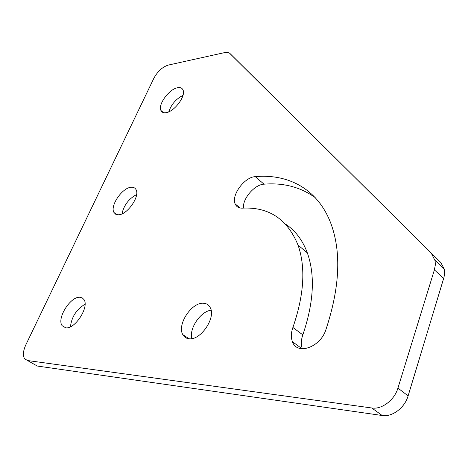 <?xml version="1.0" encoding="UTF-8"?>
<svg xmlns="http://www.w3.org/2000/svg" width="468" height="468" viewBox="0 0 468 468"><rect width="100%" height="100%" fill="white"/><g stroke="black" fill="none" stroke-linecap="round" stroke-linejoin="round"><path stroke-width="0.7" d="M168.761 111.834C171.294 104.428 176.032 98.935 182.982 95.361M166.023 112.683C163.478 113.063 161.776 112.326 160.916 110.466C157.763 104.522 169.27 88.932 177.653 87.732C180.344 87.259 182.14 88.013 183.023 90.008C186.124 95.981 174.295 111.788 166.023 112.683M121.949 213.876C123.891 205.218 128.776 198.777 136.609 194.559M118.445 214.783L115.736 214.268L113.94 212.454C109.764 205.809 122.435 187.457 131.274 187.253C133.538 187.089 135.135 187.902 136.065 189.686C140.166 196.355 127.161 214.941 118.445 214.783M191.786 338.627C188.978 328.401 200.696 311.249 211.103 310.225M189.031 338.756C186.206 338.463 184.129 337.077 182.801 334.608C176.781 324.599 191.839 301.959 203.533 303.264C206.64 303.457 208.892 304.949 210.29 307.745C216.07 317.825 200.515 340.634 189.031 338.756L182.801 334.608M70.452 326.775C71.61 316.883 76.471 309.36 85.053 304.206M65.772 327.811L62.109 325.652C56.517 318.351 70.633 296.104 79.999 297.279L82.315 297.929L83.988 299.596C89.476 306.897 75.003 329.437 65.772 327.811M242.401 208.143C238.832 208.254 236.422 206.844 235.17 203.919C231.057 195.244 244.518 177.033 255.276 176.641C289.903 173.47 320.72 190.534 332.59 228.478C341.26 256.218 339.025 289.967 325.886 329.718C320.364 347.461 296.887 355.487 292.436 341.704C290.868 337.533 291.02 332.789 292.898 327.465C304.118 294.939 305.832 267.497 298.052 245.138C287.428 219.135 268.878 206.803 242.401 208.143M382.186 415.508L371.791 407.991L27.518 360.524L24.611 358.786C22.669 355.563 23.096 350.865 25.898 344.7L153.843 78.308C157.634 71.382 162.419 66.983 168.199 65.099L224.921 52.545L227.471 52.369L229.46 53.071L440.762 262.501L444.226 268.942L444.6 272.885L444.056 277.097L408.114 395.893C404.756 407.798 392.172 417.245 382.186 415.508L37.27 366.029L34.462 364.443M371.791 407.991C381.789 409.675 394.483 400.087 397.935 388.089L408.114 395.893M443.67 278.53L434.398 269.855L397.935 388.089M434.398 269.855L435.339 264.87L435.141 260.857L431.595 253.779M229.975 53.492L440.762 262.501M243.407 208.096C242.5 198.602 254.621 184.509 263.987 184.17C283.415 182.596 300.491 187.077 315.221 197.625M302.375 348.812C300.877 344.694 301.023 340.043 302.825 334.872C313.788 302.556 315.286 275.225 307.33 252.872C302.562 240.107 295.337 230.56 285.655 224.213M27.518 360.524L37.27 366.029M255.276 176.641L263.987 184.17M292.898 327.465L302.825 334.872M160.916 110.466L163.461 112.636M113.94 212.454L117.018 214.701M62.109 325.652L65.643 327.799M235.17 203.919L240.137 207.997M298.052 245.138L307.33 252.872M292.436 341.704L302.123 348.8M435.018 260.226L444.226 268.942"/></g></svg>
